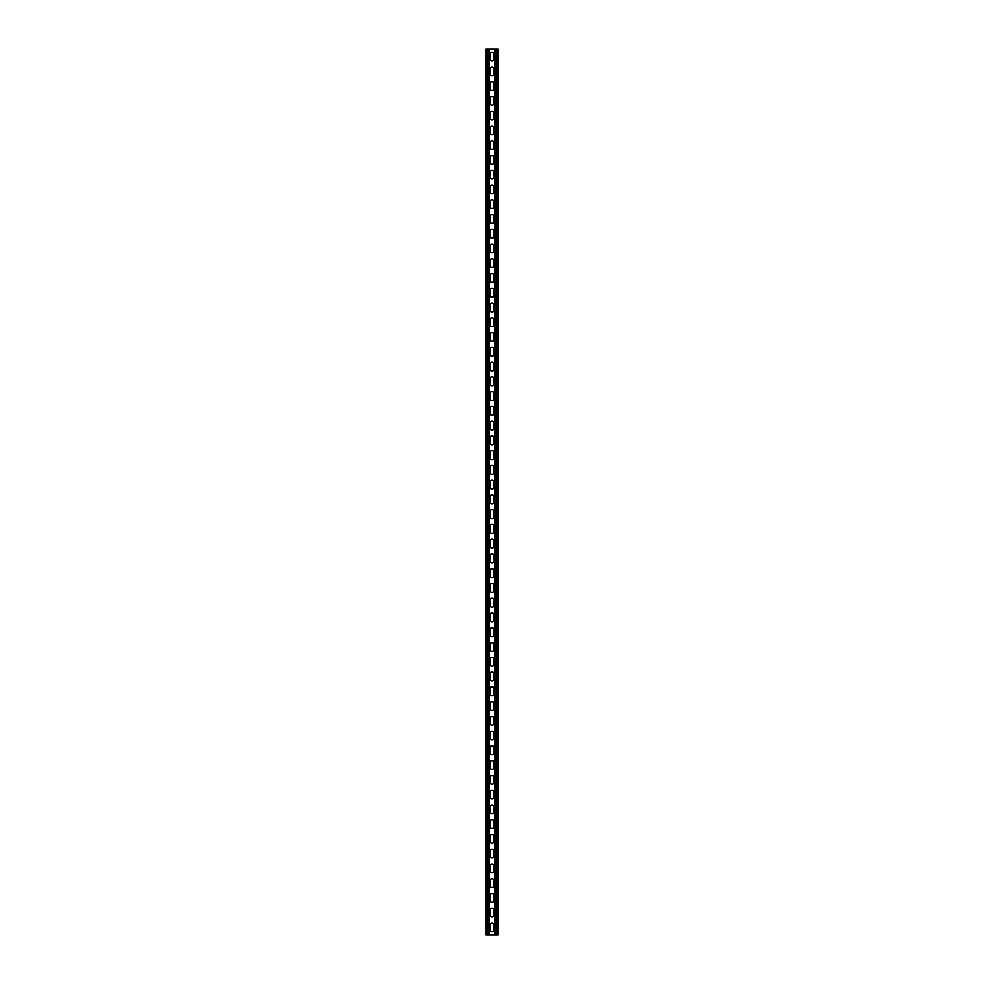 <?xml version="1.0" encoding="UTF-8"?>
<svg xmlns="http://www.w3.org/2000/svg" width="984" height="984" viewBox="0 0 984 984"><rect width="100%" height="100%" fill="white"/><g stroke="black" fill="none" stroke-linecap="round" stroke-linejoin="round"><path stroke-width="1.48" d="M493.919 929.929A1.919 1.919 0 0 1 492 931.848A1.919 1.919 0 0 1 490.081 929.929L490.081 924.911A1.919 1.919 0 0 1 492 922.992A1.919 1.919 0 0 1 493.919 924.911L493.919 929.929A1.919 1.919 0 0 1 492 931.848A1.919 1.919 0 0 1 490.081 929.929M493.919 915.169A1.919 1.919 0 0 1 492 917.088A1.919 1.919 0 0 1 490.081 915.169L490.081 910.151A1.919 1.919 0 0 1 492 908.232A1.919 1.919 0 0 1 493.919 910.151L493.919 915.169A1.919 1.919 0 0 1 492 917.088A1.919 1.919 0 0 1 490.081 915.169M493.919 900.409A1.919 1.919 0 0 1 492 902.328A1.919 1.919 0 0 1 490.081 900.409L490.081 895.391A1.919 1.919 0 0 1 492 893.472A1.919 1.919 0 0 1 493.919 895.391L493.919 900.409A1.919 1.919 0 0 1 492 902.328A1.919 1.919 0 0 1 490.081 900.409M493.919 885.649A1.919 1.919 0 0 1 492 887.568A1.919 1.919 0 0 1 490.081 885.649L490.081 880.631A1.919 1.919 0 0 1 492 878.712A1.919 1.919 0 0 1 493.919 880.631L493.919 885.649A1.919 1.919 0 0 1 492 887.568A1.919 1.919 0 0 1 490.081 885.649M493.919 870.889A1.919 1.919 0 0 1 492 872.808A1.919 1.919 0 0 1 490.081 870.889L490.081 865.871A1.919 1.919 0 0 1 492 863.952A1.919 1.919 0 0 1 493.919 865.871L493.919 870.889A1.919 1.919 0 0 1 492 872.808A1.919 1.919 0 0 1 490.081 870.889M493.919 856.129A1.919 1.919 0 0 1 492 858.048A1.919 1.919 0 0 1 490.081 856.129L490.081 851.111A1.919 1.919 0 0 1 492 849.192A1.919 1.919 0 0 1 493.919 851.111L493.919 856.129A1.919 1.919 0 0 1 492 858.048A1.919 1.919 0 0 1 490.081 856.129M493.919 841.369A1.919 1.919 0 0 1 492 843.288A1.919 1.919 0 0 1 490.081 841.369L490.081 836.351A1.919 1.919 0 0 1 492 834.432A1.919 1.919 0 0 1 493.919 836.351L493.919 841.369A1.919 1.919 0 0 1 492 843.288A1.919 1.919 0 0 1 490.081 841.369M493.919 826.609A1.919 1.919 0 0 1 492 828.528A1.919 1.919 0 0 1 490.081 826.609L490.081 821.591A1.919 1.919 0 0 1 492 819.672A1.919 1.919 0 0 1 493.919 821.591L493.919 826.609A1.919 1.919 0 0 1 492 828.528A1.919 1.919 0 0 1 490.081 826.609M493.919 811.849A1.919 1.919 0 0 1 492 813.768A1.919 1.919 0 0 1 490.081 811.849L490.081 806.831A1.919 1.919 0 0 1 492 804.912A1.919 1.919 0 0 1 493.919 806.831L493.919 811.849A1.919 1.919 0 0 1 492 813.768A1.919 1.919 0 0 1 490.081 811.849M493.919 797.089A1.919 1.919 0 0 1 492 799.008A1.919 1.919 0 0 1 490.081 797.089L490.081 792.071A1.919 1.919 0 0 1 492 790.152A1.919 1.919 0 0 1 493.919 792.071L493.919 797.089A1.919 1.919 0 0 1 492 799.008A1.919 1.919 0 0 1 490.081 797.089M493.919 782.329A1.919 1.919 0 0 1 492 784.248A1.919 1.919 0 0 1 490.081 782.329L490.081 777.311A1.919 1.919 0 0 1 492 775.392A1.919 1.919 0 0 1 493.919 777.311L493.919 782.329A1.919 1.919 0 0 1 492 784.248A1.919 1.919 0 0 1 490.081 782.329M493.919 767.569A1.919 1.919 0 0 1 492 769.488A1.919 1.919 0 0 1 490.081 767.569L490.081 762.551A1.919 1.919 0 0 1 492 760.632A1.919 1.919 0 0 1 493.919 762.551L493.919 767.569A1.919 1.919 0 0 1 492 769.488A1.919 1.919 0 0 1 490.081 767.569M493.919 752.809A1.919 1.919 0 0 1 492 754.728A1.919 1.919 0 0 1 490.081 752.809L490.081 747.791A1.919 1.919 0 0 1 492 745.872A1.919 1.919 0 0 1 493.919 747.791L493.919 752.809A1.919 1.919 0 0 1 492 754.728A1.919 1.919 0 0 1 490.081 752.809M493.919 738.049A1.919 1.919 0 0 1 492 739.968A1.919 1.919 0 0 1 490.081 738.049L490.081 733.031A1.919 1.919 0 0 1 492 731.112A1.919 1.919 0 0 1 493.919 733.031L493.919 738.049A1.919 1.919 0 0 1 492 739.968A1.919 1.919 0 0 1 490.081 738.049M493.919 723.289A1.919 1.919 0 0 1 492 725.208A1.919 1.919 0 0 1 490.081 723.289L490.081 718.271A1.919 1.919 0 0 1 492 716.352A1.919 1.919 0 0 1 493.919 718.271L493.919 723.289A1.919 1.919 0 0 1 492 725.208A1.919 1.919 0 0 1 490.081 723.289M493.919 708.529A1.919 1.919 0 0 1 492 710.448A1.919 1.919 0 0 1 490.081 708.529L490.081 703.511A1.919 1.919 0 0 1 492 701.592A1.919 1.919 0 0 1 493.919 703.511L493.919 708.529A1.919 1.919 0 0 1 492 710.448A1.919 1.919 0 0 1 490.081 708.529M493.919 693.769A1.919 1.919 0 0 1 492 695.688A1.919 1.919 0 0 1 490.081 693.769L490.081 688.751A1.919 1.919 0 0 1 492 686.832A1.919 1.919 0 0 1 493.919 688.751L493.919 693.769A1.919 1.919 0 0 1 492 695.688A1.919 1.919 0 0 1 490.081 693.769M493.919 679.009A1.919 1.919 0 0 1 492 680.928A1.919 1.919 0 0 1 490.081 679.009L490.081 673.991A1.919 1.919 0 0 1 492 672.072A1.919 1.919 0 0 1 493.919 673.991L493.919 679.009A1.919 1.919 0 0 1 492 680.928A1.919 1.919 0 0 1 490.081 679.009M493.919 664.249A1.919 1.919 0 0 1 492 666.168A1.919 1.919 0 0 1 490.081 664.249L490.081 659.231A1.919 1.919 0 0 1 492 657.312A1.919 1.919 0 0 1 493.919 659.231L493.919 664.249A1.919 1.919 0 0 1 492 666.168A1.919 1.919 0 0 1 490.081 664.249M493.919 649.489A1.919 1.919 0 0 1 492 651.408A1.919 1.919 0 0 1 490.081 649.489L490.081 644.471A1.919 1.919 0 0 1 492 642.552A1.919 1.919 0 0 1 493.919 644.471L493.919 649.489A1.919 1.919 0 0 1 492 651.408A1.919 1.919 0 0 1 490.081 649.489M493.919 634.729A1.919 1.919 0 0 1 492 636.648A1.919 1.919 0 0 1 490.081 634.729L490.081 629.711A1.919 1.919 0 0 1 492 627.792A1.919 1.919 0 0 1 493.919 629.711L493.919 634.729A1.919 1.919 0 0 1 492 636.648A1.919 1.919 0 0 1 490.081 634.729M493.919 619.969A1.919 1.919 0 0 1 492 621.888A1.919 1.919 0 0 1 490.081 619.969L490.081 614.951A1.919 1.919 0 0 1 492 613.032A1.919 1.919 0 0 1 493.919 614.951L493.919 619.969A1.919 1.919 0 0 1 492 621.888A1.919 1.919 0 0 1 490.081 619.969M493.919 605.209A1.919 1.919 0 0 1 492 607.128A1.919 1.919 0 0 1 490.081 605.209L490.081 600.191A1.919 1.919 0 0 1 492 598.272A1.919 1.919 0 0 1 493.919 600.191L493.919 605.209A1.919 1.919 0 0 1 492 607.128A1.919 1.919 0 0 1 490.081 605.209M493.919 590.449A1.919 1.919 0 0 1 492 592.368A1.919 1.919 0 0 1 490.081 590.449L490.081 585.431A1.919 1.919 0 0 1 492 583.512A1.919 1.919 0 0 1 493.919 585.431L493.919 590.449A1.919 1.919 0 0 1 492 592.368A1.919 1.919 0 0 1 490.081 590.449M493.919 575.689A1.919 1.919 0 0 1 492 577.608A1.919 1.919 0 0 1 490.081 575.689L490.081 570.671A1.919 1.919 0 0 1 492 568.752A1.919 1.919 0 0 1 493.919 570.671L493.919 575.689A1.919 1.919 0 0 1 492 577.608A1.919 1.919 0 0 1 490.081 575.689M493.919 560.929A1.919 1.919 0 0 1 492 562.848A1.919 1.919 0 0 1 490.081 560.929L490.081 555.911A1.919 1.919 0 0 1 492 553.992A1.919 1.919 0 0 1 493.919 555.911L493.919 560.929A1.919 1.919 0 0 1 492 562.848A1.919 1.919 0 0 1 490.081 560.929M493.919 546.169A1.919 1.919 0 0 1 492 548.088A1.919 1.919 0 0 1 490.081 546.169L490.081 541.151A1.919 1.919 0 0 1 492 539.232A1.919 1.919 0 0 1 493.919 541.151L493.919 546.169A1.919 1.919 0 0 1 492 548.088A1.919 1.919 0 0 1 490.081 546.169M493.919 531.409A1.919 1.919 0 0 1 492 533.328A1.919 1.919 0 0 1 490.081 531.409L490.081 526.391A1.919 1.919 0 0 1 492 524.472A1.919 1.919 0 0 1 493.919 526.391L493.919 531.409A1.919 1.919 0 0 1 492 533.328A1.919 1.919 0 0 1 490.081 531.409M493.919 516.649A1.919 1.919 0 0 1 492 518.568A1.919 1.919 0 0 1 490.081 516.649L490.081 511.631A1.919 1.919 0 0 1 492 509.712A1.919 1.919 0 0 1 493.919 511.631L493.919 516.649A1.919 1.919 0 0 1 492 518.568A1.919 1.919 0 0 1 490.081 516.649M493.919 501.889A1.919 1.919 0 0 1 492 503.808A1.919 1.919 0 0 1 490.081 501.889L490.081 496.871A1.919 1.919 0 0 1 492 494.952A1.919 1.919 0 0 1 493.919 496.871L493.919 501.889A1.919 1.919 0 0 1 492 503.808A1.919 1.919 0 0 1 490.081 501.889M493.919 487.129A1.919 1.919 0 0 1 492 489.048A1.919 1.919 0 0 1 490.081 487.129L490.081 482.111A1.919 1.919 0 0 1 492 480.192A1.919 1.919 0 0 1 493.919 482.111L493.919 487.129A1.919 1.919 0 0 1 492 489.048A1.919 1.919 0 0 1 490.081 487.129M493.919 472.369A1.919 1.919 0 0 1 492 474.288A1.919 1.919 0 0 1 490.081 472.369L490.081 467.351A1.919 1.919 0 0 1 492 465.432A1.919 1.919 0 0 1 493.919 467.351L493.919 472.369A1.919 1.919 0 0 1 492 474.288A1.919 1.919 0 0 1 490.081 472.369M493.919 457.609A1.919 1.919 0 0 1 492 459.528A1.919 1.919 0 0 1 490.081 457.609L490.081 452.591A1.919 1.919 0 0 1 492 450.672A1.919 1.919 0 0 1 493.919 452.591L493.919 457.609A1.919 1.919 0 0 1 492 459.528A1.919 1.919 0 0 1 490.081 457.609M493.919 442.849A1.919 1.919 0 0 1 492 444.768A1.919 1.919 0 0 1 490.081 442.849L490.081 437.831A1.919 1.919 0 0 1 492 435.912A1.919 1.919 0 0 1 493.919 437.831L493.919 442.849A1.919 1.919 0 0 1 492 444.768A1.919 1.919 0 0 1 490.081 442.849M493.919 428.089A1.919 1.919 0 0 1 492 430.008A1.919 1.919 0 0 1 490.081 428.089L490.081 423.071A1.919 1.919 0 0 1 492 421.152A1.919 1.919 0 0 1 493.919 423.071L493.919 428.089A1.919 1.919 0 0 1 492 430.008A1.919 1.919 0 0 1 490.081 428.089M493.919 413.329A1.919 1.919 0 0 1 492 415.248A1.919 1.919 0 0 1 490.081 413.329L490.081 408.311A1.919 1.919 0 0 1 492 406.392A1.919 1.919 0 0 1 493.919 408.311L493.919 413.329A1.919 1.919 0 0 1 492 415.248A1.919 1.919 0 0 1 490.081 413.329M493.919 398.569A1.919 1.919 0 0 1 492 400.488A1.919 1.919 0 0 1 490.081 398.569L490.081 393.551A1.919 1.919 0 0 1 492 391.632A1.919 1.919 0 0 1 493.919 393.551L493.919 398.569A1.919 1.919 0 0 1 492 400.488A1.919 1.919 0 0 1 490.081 398.569M493.919 383.809A1.919 1.919 0 0 1 492 385.728A1.919 1.919 0 0 1 490.081 383.809L490.081 378.791A1.919 1.919 0 0 1 492 376.872A1.919 1.919 0 0 1 493.919 378.791L493.919 383.809A1.919 1.919 0 0 1 492 385.728A1.919 1.919 0 0 1 490.081 383.809M493.919 369.049A1.919 1.919 0 0 1 492 370.968A1.919 1.919 0 0 1 490.081 369.049L490.081 364.031A1.919 1.919 0 0 1 492 362.112A1.919 1.919 0 0 1 493.919 364.031L493.919 369.049A1.919 1.919 0 0 1 492 370.968A1.919 1.919 0 0 1 490.081 369.049M493.919 354.289A1.919 1.919 0 0 1 492 356.208A1.919 1.919 0 0 1 490.081 354.289L490.081 349.271A1.919 1.919 0 0 1 492 347.352A1.919 1.919 0 0 1 493.919 349.271L493.919 354.289A1.919 1.919 0 0 1 492 356.208A1.919 1.919 0 0 1 490.081 354.289M493.919 339.529A1.919 1.919 0 0 1 492 341.448A1.919 1.919 0 0 1 490.081 339.529L490.081 334.511A1.919 1.919 0 0 1 492 332.592A1.919 1.919 0 0 1 493.919 334.511L493.919 339.529A1.919 1.919 0 0 1 492 341.448A1.919 1.919 0 0 1 490.081 339.529M493.919 324.769A1.919 1.919 0 0 1 492 326.688A1.919 1.919 0 0 1 490.081 324.769L490.081 319.751A1.919 1.919 0 0 1 492 317.832A1.919 1.919 0 0 1 493.919 319.751L493.919 324.769A1.919 1.919 0 0 1 492 326.688A1.919 1.919 0 0 1 490.081 324.769M493.919 310.009A1.919 1.919 0 0 1 492 311.928A1.919 1.919 0 0 1 490.081 310.009L490.081 304.991A1.919 1.919 0 0 1 492 303.072A1.919 1.919 0 0 1 493.919 304.991L493.919 310.009A1.919 1.919 0 0 1 492 311.928A1.919 1.919 0 0 1 490.081 310.009M493.919 295.249A1.919 1.919 0 0 1 492 297.168A1.919 1.919 0 0 1 490.081 295.249L490.081 290.231A1.919 1.919 0 0 1 492 288.312A1.919 1.919 0 0 1 493.919 290.231L493.919 295.249A1.919 1.919 0 0 1 492 297.168A1.919 1.919 0 0 1 490.081 295.249M493.919 280.489A1.919 1.919 0 0 1 492 282.408A1.919 1.919 0 0 1 490.081 280.489L490.081 275.471A1.919 1.919 0 0 1 492 273.552A1.919 1.919 0 0 1 493.919 275.471L493.919 280.489A1.919 1.919 0 0 1 492 282.408A1.919 1.919 0 0 1 490.081 280.489M493.919 265.729A1.919 1.919 0 0 1 492 267.648A1.919 1.919 0 0 1 490.081 265.729L490.081 260.711A1.919 1.919 0 0 1 492 258.792A1.919 1.919 0 0 1 493.919 260.711L493.919 265.729A1.919 1.919 0 0 1 492 267.648A1.919 1.919 0 0 1 490.081 265.729M493.919 250.969A1.919 1.919 0 0 1 492 252.888A1.919 1.919 0 0 1 490.081 250.969L490.081 245.951A1.919 1.919 0 0 1 492 244.032A1.919 1.919 0 0 1 493.919 245.951L493.919 250.969A1.919 1.919 0 0 1 492 252.888A1.919 1.919 0 0 1 490.081 250.969M493.919 236.209A1.919 1.919 0 0 1 492 238.128A1.919 1.919 0 0 1 490.081 236.209L490.081 231.191A1.919 1.919 0 0 1 492 229.272A1.919 1.919 0 0 1 493.919 231.191L493.919 236.209A1.919 1.919 0 0 1 492 238.128A1.919 1.919 0 0 1 490.081 236.209M493.919 221.449A1.919 1.919 0 0 1 492 223.368A1.919 1.919 0 0 1 490.081 221.449L490.081 216.431A1.919 1.919 0 0 1 492 214.512A1.919 1.919 0 0 1 493.919 216.431L493.919 221.449A1.919 1.919 0 0 1 492 223.368A1.919 1.919 0 0 1 490.081 221.449M493.919 206.689A1.919 1.919 0 0 1 492 208.608A1.919 1.919 0 0 1 490.081 206.689L490.081 201.671A1.919 1.919 0 0 1 492 199.752A1.919 1.919 0 0 1 493.919 201.671L493.919 206.689A1.919 1.919 0 0 1 492 208.608A1.919 1.919 0 0 1 490.081 206.689M493.919 191.929A1.919 1.919 0 0 1 492 193.848A1.919 1.919 0 0 1 490.081 191.929L490.081 186.911A1.919 1.919 0 0 1 492 184.992A1.919 1.919 0 0 1 493.919 186.911L493.919 191.929A1.919 1.919 0 0 1 492 193.848A1.919 1.919 0 0 1 490.081 191.929M493.919 177.169A1.919 1.919 0 0 1 492 179.088A1.919 1.919 0 0 1 490.081 177.169L490.081 172.151A1.919 1.919 0 0 1 492 170.232A1.919 1.919 0 0 1 493.919 172.151L493.919 177.169A1.919 1.919 0 0 1 492 179.088A1.919 1.919 0 0 1 490.081 177.169M493.919 162.409A1.919 1.919 0 0 1 492 164.328A1.919 1.919 0 0 1 490.081 162.409L490.081 157.391A1.919 1.919 0 0 1 492 155.472A1.919 1.919 0 0 1 493.919 157.391L493.919 162.409A1.919 1.919 0 0 1 492 164.328A1.919 1.919 0 0 1 490.081 162.409M493.919 147.649A1.919 1.919 0 0 1 492 149.568A1.919 1.919 0 0 1 490.081 147.649L490.081 142.631A1.919 1.919 0 0 1 492 140.712A1.919 1.919 0 0 1 493.919 142.631L493.919 147.649A1.919 1.919 0 0 1 492 149.568A1.919 1.919 0 0 1 490.081 147.649M493.919 132.889A1.919 1.919 0 0 1 492 134.808A1.919 1.919 0 0 1 490.081 132.889L490.081 127.871A1.919 1.919 0 0 1 492 125.952A1.919 1.919 0 0 1 493.919 127.871L493.919 132.889A1.919 1.919 0 0 1 492 134.808A1.919 1.919 0 0 1 490.081 132.889M493.919 118.129A1.919 1.919 0 0 1 492 120.048A1.919 1.919 0 0 1 490.081 118.129L490.081 113.111A1.919 1.919 0 0 1 492 111.192A1.919 1.919 0 0 1 493.919 113.111L493.919 118.129A1.919 1.919 0 0 1 492 120.048A1.919 1.919 0 0 1 490.081 118.129M493.919 103.369A1.919 1.919 0 0 1 492 105.288A1.919 1.919 0 0 1 490.081 103.369L490.081 98.351A1.919 1.919 0 0 1 492 96.432A1.919 1.919 0 0 1 493.919 98.351L493.919 103.369A1.919 1.919 0 0 1 492 105.288A1.919 1.919 0 0 1 490.081 103.369M493.919 88.609A1.919 1.919 0 0 1 492 90.528A1.919 1.919 0 0 1 490.081 88.609L490.081 83.591A1.919 1.919 0 0 1 492 81.672A1.919 1.919 0 0 1 493.919 83.591L493.919 88.609A1.919 1.919 0 0 1 492 90.528A1.919 1.919 0 0 1 490.081 88.609M493.919 73.849A1.919 1.919 0 0 1 492 75.768A1.919 1.919 0 0 1 490.081 73.849L490.081 68.831A1.919 1.919 0 0 1 492 66.912A1.919 1.919 0 0 1 493.919 68.831L493.919 73.849A1.919 1.919 0 0 1 492 75.768A1.919 1.919 0 0 1 490.081 73.849M493.919 59.089A1.919 1.919 0 0 1 492 61.008A1.919 1.919 0 0 1 490.081 59.089L490.081 54.071A1.919 1.919 0 0 1 492 52.152A1.919 1.919 0 0 1 493.919 54.071L493.919 59.089A1.919 1.919 0 0 1 492 61.008A1.919 1.919 0 0 1 490.081 59.089M494.952 934.8L494.952 49.2L498.052 49.2L498.052 934.8L485.948 934.8L485.948 49.2L494.952 49.2M493.919 54.071A1.919 1.919 0 0 0 492 52.152A1.919 1.919 0 0 0 490.081 54.071M493.919 68.831A1.919 1.919 0 0 0 492 66.912A1.919 1.919 0 0 0 490.081 68.831M493.919 83.591A1.919 1.919 0 0 0 492 81.672A1.919 1.919 0 0 0 490.081 83.591M493.919 98.351A1.919 1.919 0 0 0 492 96.432A1.919 1.919 0 0 0 490.081 98.351M493.919 113.111A1.919 1.919 0 0 0 492 111.192A1.919 1.919 0 0 0 490.081 113.111M493.919 127.871A1.919 1.919 0 0 0 492 125.952A1.919 1.919 0 0 0 490.081 127.871M493.919 142.631A1.919 1.919 0 0 0 492 140.712A1.919 1.919 0 0 0 490.081 142.631M493.919 157.391A1.919 1.919 0 0 0 492 155.472A1.919 1.919 0 0 0 490.081 157.391M493.919 172.151A1.919 1.919 0 0 0 492 170.232A1.919 1.919 0 0 0 490.081 172.151M493.919 186.911A1.919 1.919 0 0 0 492 184.992A1.919 1.919 0 0 0 490.081 186.911M493.919 201.671A1.919 1.919 0 0 0 492 199.752A1.919 1.919 0 0 0 490.081 201.671M493.919 216.431A1.919 1.919 0 0 0 492 214.512A1.919 1.919 0 0 0 490.081 216.431M493.919 231.191A1.919 1.919 0 0 0 492 229.272A1.919 1.919 0 0 0 490.081 231.191M493.919 245.951A1.919 1.919 0 0 0 492 244.032A1.919 1.919 0 0 0 490.081 245.951M493.919 260.711A1.919 1.919 0 0 0 492 258.792A1.919 1.919 0 0 0 490.081 260.711M493.919 275.471A1.919 1.919 0 0 0 492 273.552A1.919 1.919 0 0 0 490.081 275.471M493.919 290.231A1.919 1.919 0 0 0 492 288.312A1.919 1.919 0 0 0 490.081 290.231M493.919 304.991A1.919 1.919 0 0 0 492 303.072A1.919 1.919 0 0 0 490.081 304.991M493.919 319.751A1.919 1.919 0 0 0 492 317.832A1.919 1.919 0 0 0 490.081 319.751M493.919 334.511A1.919 1.919 0 0 0 492 332.592A1.919 1.919 0 0 0 490.081 334.511M493.919 349.271A1.919 1.919 0 0 0 492 347.352A1.919 1.919 0 0 0 490.081 349.271M493.919 364.031A1.919 1.919 0 0 0 492 362.112A1.919 1.919 0 0 0 490.081 364.031M493.919 378.791A1.919 1.919 0 0 0 492 376.872A1.919 1.919 0 0 0 490.081 378.791M493.919 393.551A1.919 1.919 0 0 0 492 391.632A1.919 1.919 0 0 0 490.081 393.551M493.919 408.311A1.919 1.919 0 0 0 492 406.392A1.919 1.919 0 0 0 490.081 408.311M493.919 423.071A1.919 1.919 0 0 0 492 421.152A1.919 1.919 0 0 0 490.081 423.071M493.919 437.831A1.919 1.919 0 0 0 492 435.912A1.919 1.919 0 0 0 490.081 437.831M493.919 452.591A1.919 1.919 0 0 0 492 450.672A1.919 1.919 0 0 0 490.081 452.591M493.919 467.351A1.919 1.919 0 0 0 492 465.432A1.919 1.919 0 0 0 490.081 467.351M493.919 482.111A1.919 1.919 0 0 0 492 480.192A1.919 1.919 0 0 0 490.081 482.111M493.919 496.871A1.919 1.919 0 0 0 492 494.952A1.919 1.919 0 0 0 490.081 496.871M493.919 511.631A1.919 1.919 0 0 0 492 509.712A1.919 1.919 0 0 0 490.081 511.631M493.919 526.391A1.919 1.919 0 0 0 492 524.472A1.919 1.919 0 0 0 490.081 526.391M493.919 541.151A1.919 1.919 0 0 0 492 539.232A1.919 1.919 0 0 0 490.081 541.151M493.919 555.911A1.919 1.919 0 0 0 492 553.992A1.919 1.919 0 0 0 490.081 555.911M493.919 570.671A1.919 1.919 0 0 0 492 568.752A1.919 1.919 0 0 0 490.081 570.671M493.919 585.431A1.919 1.919 0 0 0 492 583.512A1.919 1.919 0 0 0 490.081 585.431M493.919 600.191A1.919 1.919 0 0 0 492 598.272A1.919 1.919 0 0 0 490.081 600.191M493.919 614.951A1.919 1.919 0 0 0 492 613.032A1.919 1.919 0 0 0 490.081 614.951M493.919 629.711A1.919 1.919 0 0 0 492 627.792A1.919 1.919 0 0 0 490.081 629.711M493.919 644.471A1.919 1.919 0 0 0 492 642.552A1.919 1.919 0 0 0 490.081 644.471M493.919 659.231A1.919 1.919 0 0 0 492 657.312A1.919 1.919 0 0 0 490.081 659.231M493.919 673.991A1.919 1.919 0 0 0 492 672.072A1.919 1.919 0 0 0 490.081 673.991M493.919 688.751A1.919 1.919 0 0 0 492 686.832A1.919 1.919 0 0 0 490.081 688.751M493.919 703.511A1.919 1.919 0 0 0 492 701.592A1.919 1.919 0 0 0 490.081 703.511M493.919 718.271A1.919 1.919 0 0 0 492 716.352A1.919 1.919 0 0 0 490.081 718.271M493.919 733.031A1.919 1.919 0 0 0 492 731.112A1.919 1.919 0 0 0 490.081 733.031M493.919 747.791A1.919 1.919 0 0 0 492 745.872A1.919 1.919 0 0 0 490.081 747.791M493.919 762.551A1.919 1.919 0 0 0 492 760.632A1.919 1.919 0 0 0 490.081 762.551M493.919 777.311A1.919 1.919 0 0 0 492 775.392A1.919 1.919 0 0 0 490.081 777.311M493.919 792.071A1.919 1.919 0 0 0 492 790.152A1.919 1.919 0 0 0 490.081 792.071M493.919 806.831A1.919 1.919 0 0 0 492 804.912A1.919 1.919 0 0 0 490.081 806.831M493.919 821.591A1.919 1.919 0 0 0 492 819.672A1.919 1.919 0 0 0 490.081 821.591M493.919 836.351A1.919 1.919 0 0 0 492 834.432A1.919 1.919 0 0 0 490.081 836.351M493.919 851.111A1.919 1.919 0 0 0 492 849.192A1.919 1.919 0 0 0 490.081 851.111M493.919 865.871A1.919 1.919 0 0 0 492 863.952A1.919 1.919 0 0 0 490.081 865.871M493.919 880.631A1.919 1.919 0 0 0 492 878.712A1.919 1.919 0 0 0 490.081 880.631M493.919 895.391A1.919 1.919 0 0 0 492 893.472A1.919 1.919 0 0 0 490.081 895.391M493.919 910.151A1.919 1.919 0 0 0 492 908.232A1.919 1.919 0 0 0 490.081 910.151M493.919 924.911A1.919 1.919 0 0 0 492 922.992A1.919 1.919 0 0 0 490.081 924.911M489.048 934.8L489.048 49.2M495.985 934.8L495.985 49.2M497.018 934.8L497.018 49.2M486.982 934.8L486.982 49.2M488.015 934.8L488.015 49.2"/></g></svg>
